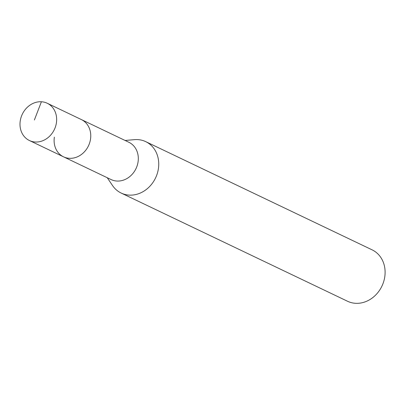 <?xml version="1.0" encoding="UTF-8"?>
<svg xmlns="http://www.w3.org/2000/svg" width="405" height="405" viewBox="0 0 405 405"><rect width="100%" height="100%" fill="white"/><g stroke="black" fill="none" stroke-linecap="round" stroke-linejoin="round"><path stroke-width="0.61" d="M56.396 122.918A20.655 17.759 115.5 0 1 29.413 140.52A20.655 17.759 115.5 0 1 20.25 120.852A20.655 17.759 115.5 0 1 47.228 103.25A20.655 17.759 115.5 0 1 56.396 122.918M47.228 103.25L128.896 142.287A20.655 17.759 -64.5 0 1 138.059 161.954A20.655 17.759 -64.5 0 1 111.081 179.557L63.529 156.826A20.655 17.759 -64.5 0 0 90.507 139.224A20.655 17.759 -64.5 0 0 81.344 119.556A20.655 17.759 115.5 0 1 90.507 139.224A20.655 17.759 115.5 0 1 63.529 156.826A20.655 17.759 115.5 0 1 54.366 137.158M125.074 140.459L134.445 139.654A28.487 24.497 115.5 0 1 145.744 141.654A28.487 24.497 115.5 0 1 158.385 168.784A28.487 24.497 115.5 0 1 121.171 193.058A28.487 24.497 115.5 0 1 112.519 185.525L107.259 177.729M121.171 193.058L347.536 301.254A28.487 24.497 -64.5 0 0 384.75 276.979A28.487 24.497 -64.5 0 0 372.109 249.85L145.744 141.654M34.379 120.001L41.401 101.766M63.529 156.826L29.413 140.52"/></g></svg>
